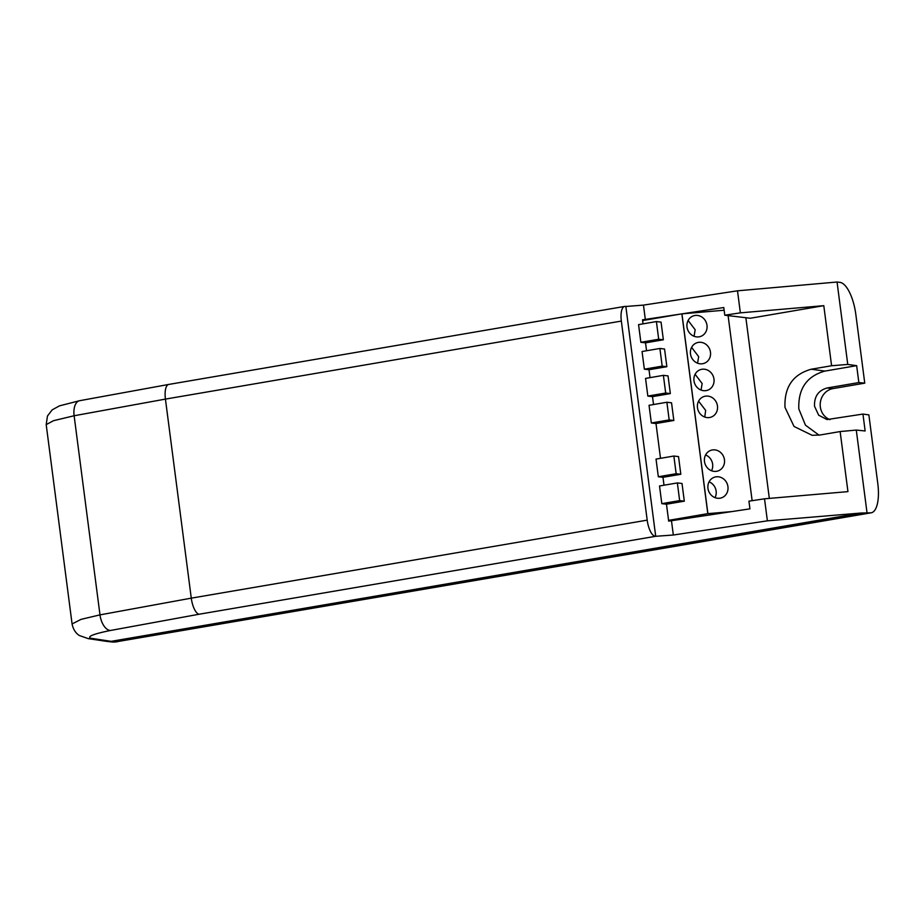 <?xml version="1.0" encoding="UTF-8"?>
<svg xmlns="http://www.w3.org/2000/svg" width="924" height="924" viewBox="0 0 924 924"><rect width="100%" height="100%" fill="white"/><g stroke="black" fill="none" stroke-linecap="round" stroke-linejoin="round"><path stroke-width="1.39" d="M684.314 501.166L682.016 483.483L677.361 482.929L679.648 500.612L684.314 501.166L666.47 504.215L668.676 521.113A15.581 1.571 -7.4 0 0 671.471 520.72L673.33 535.019L767.382 520.836L860.937 513.039L111.076 641.348L90.864 638.253C86.844 636.567 93.359 633.98 110.43 630.48L199.18 614.217L655.705 536.29L625.848 306.479L643.462 305.105L737.502 290.817L837.052 282.016L847.758 364.437L831.588 365.742L811.26 369.219C792.954 374.347 784.199 387.064 784.984 407.357L794.028 426.449L812.115 435.296L819.807 435.031L840.135 431.554L847.943 491.626L764.518 498.81L767.382 520.836M643.046 323.85L642.619 320.559L681.866 313.848L707.807 513.64L668.572 520.351L671.575 520.709M656.398 321.564L661.064 322.118L663.351 339.789L645.518 342.85L640.863 342.296L638.565 324.624L656.398 321.564L658.697 339.247L640.863 342.296M646.546 350.75L645.518 342.85M659.898 348.464L664.552 349.018L666.851 366.689L649.006 369.739L644.351 369.184L642.053 351.513L659.898 348.464L662.185 366.135L644.351 369.184M650.034 377.639L649.006 369.739M663.386 375.352L668.04 375.906L670.339 393.589L652.506 396.639L647.84 396.084L645.553 378.413L663.386 375.352L665.684 393.035L647.84 396.084M653.534 404.539L652.506 396.639M669.172 419.923L673.839 420.478L671.54 402.806L666.885 402.252L669.172 419.923L651.339 422.973L655.994 423.527L660.51 458.327M673.839 420.478L655.994 423.527M680.815 474.266L678.528 456.595L673.862 456.04L676.16 473.712L680.815 474.266L662.982 477.315L664.01 485.216M666.885 402.252L649.041 405.301L651.339 422.973M837.052 282.016L840.055 282.397A31.15 11.504 80.3 0 1 855.832 314.449L864.76 383.16L833.009 388.588A16.078 14.853 96.8 0 0 820.281 403.072A16.078 14.853 96.8 0 0 830.006 419.646M117.105 641.834L112.197 641.984A15.581 14.38 -83.9 0 0 115.881 641.868L871.205 512.797A31.15 11.504 -99.7 0 0 877.8 483.587L868.872 414.876L862.947 414.067L865.141 430.965L856.282 430.076L840.135 431.554M764.518 498.81L748.937 501.166L749.93 508.847L671.471 520.72M745.864 317.717L769.322 498.394M752.136 500.681L728.1 315.604M673.33 535.019L655.705 536.29M871.205 512.797A31.15 11.504 -99.7 0 1 869.981 512.832L860.937 513.039M92.596 638.623L88.346 638.657L106.861 641.406L115.881 641.868L869.981 512.832M704.469 461.492A10.903 9.968 69.4 0 0 718.306 470.836A10.903 9.968 69.4 0 0 723.792 457.114A10.903 9.968 69.4 0 0 710.614 450.427A10.903 9.968 69.4 0 0 704.469 461.492M707.957 488.38A10.903 9.968 69.4 0 0 721.794 497.724A10.903 9.968 69.4 0 0 727.28 484.014A10.903 9.968 69.4 0 0 714.102 477.327A10.903 9.968 69.4 0 0 707.957 488.38M717.463 405.983A10.903 9.968 69.4 0 0 703.626 396.639A10.903 9.968 69.4 0 0 698.14 410.36A10.903 9.968 69.4 0 0 711.318 417.047A10.903 9.968 69.4 0 0 717.463 405.983M731.866 511.584L707.888 513.64L681.947 313.86L724.139 310.221M706.987 325.294A10.903 9.968 -110.6 0 1 700.842 336.359A10.903 9.968 -110.6 0 1 687.664 329.672A10.903 9.968 -110.6 0 1 693.15 315.962A10.903 9.968 -110.6 0 1 706.987 325.294M710.475 352.194A10.903 9.968 -110.6 0 1 704.331 363.259A10.903 9.968 -110.6 0 1 691.152 356.572A10.903 9.968 -110.6 0 1 696.638 342.85A10.903 9.968 -110.6 0 1 710.475 352.194M713.975 379.094A10.903 9.968 -110.6 0 1 707.819 390.147A10.903 9.968 -110.6 0 1 694.652 383.46A10.903 9.968 -110.6 0 1 700.138 369.75A10.903 9.968 -110.6 0 1 713.975 379.094M866.989 512.497L856.282 430.076M862.947 414.067L827.015 419.565L818.676 415.199L814.518 406.248C814.148 396.535 818.341 390.448 827.107 387.988L833.009 388.588M864.76 383.16L858.846 382.559L827.107 387.988M858.846 382.559L856.652 365.65L847.758 364.437M819.034 435.158L805.462 425.167L798.821 408.939C798.047 388.796 806.744 376.172 824.901 371.09L856.652 365.65M88.346 638.657L79.533 635.596C78.759 635.146 73.758 632.339 72.084 623.954L81.058 619.357L99.988 614.876L191.28 598.151A15.581 5.752 80.3 0 0 199.18 614.217M72.084 623.954L46.2 424.636L53.442 420.709L74.128 415.754L165.431 399.099A15.581 5.752 -99.7 0 1 168.722 384.442L79.614 400.704A15.581 8.328 79 0 0 74.128 415.754L99.988 614.876A15.581 8.328 -101.1 0 0 110.43 630.48M698.59 401.166L705.659 410.429L704.85 416.331A10.903 9.968 -110.6 0 1 704.538 416.967M625.848 306.479L625.236 306.41A15.581 5.752 -99.7 0 0 624.636 306.433A15.581 5.752 -99.7 0 0 621.344 321.078L647.193 520.143A15.581 5.752 80.3 0 0 655.081 536.209M680.884 314.021L645.322 319.404A15.581 1.571 -7.4 0 1 642.526 319.796L645.229 320.12M642.619 320.559L642.526 319.796M831.588 365.742L823.792 305.671L750.3 318.249L724.786 315.211L723.781 307.519L681.935 313.86M658.697 339.247L663.351 339.789M662.185 366.135L666.851 366.689M665.684 393.035L670.339 393.589M737.502 290.817L740.367 312.855L823.792 305.671M724.786 315.211L740.367 312.855M695.102 374.278L702.159 383.541L701.05 390.078M691.602 347.378L698.671 356.641L697.562 363.178M688.114 320.489L695.171 329.752L694.063 336.29M676.16 473.712L658.327 476.761L662.982 477.315M658.327 476.761L656.028 459.089L673.862 456.04M679.648 500.612L661.815 503.661L666.47 504.215M661.815 503.661L659.517 485.989L677.361 482.929M709.066 481.854A10.903 9.968 -110.6 0 1 715.026 497.655M705.578 454.954A10.903 9.968 -110.6 0 1 711.526 470.755M647.193 520.143L191.28 598.151L165.431 399.099L621.344 321.078M645.322 319.404L643.462 305.105M811.26 369.219L824.901 371.09M112.197 641.984L107.38 641.475M79.614 400.704L59.436 405.867L52.148 409.886L47.471 416.008L46.2 424.636M624.636 306.433L168.722 384.442"/></g></svg>
